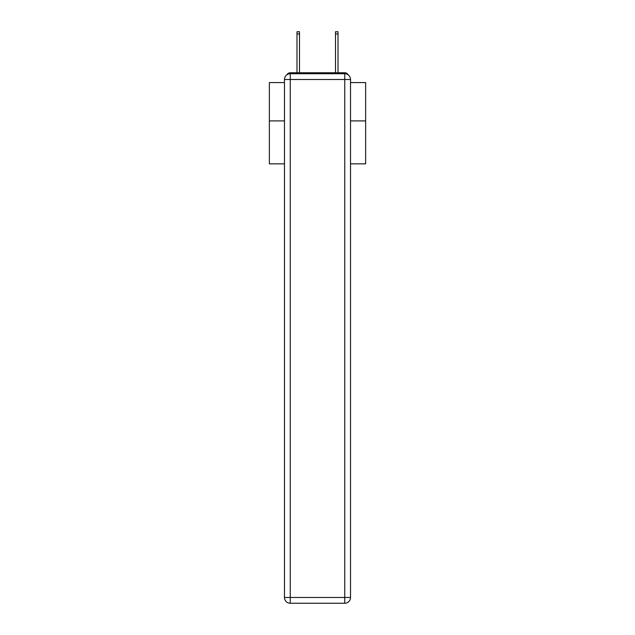 <?xml version="1.0" encoding="UTF-8"?>
<svg xmlns="http://www.w3.org/2000/svg" width="635" height="635" viewBox="0 0 635 635"><rect width="100%" height="100%" fill="white"/><g stroke="black" fill="none" stroke-linecap="round" stroke-linejoin="round"><path stroke-width="0.95" d="M350.52 163.846L365.641 163.846L365.641 82.582L350.52 82.582M284.48 120.904L269.359 120.904L269.359 82.582L284.48 82.582M269.359 120.904L269.359 163.846L284.48 163.846M348.17 74.851A3.85 3.85 0 0 0 344.749 72.763L290.251 72.763A3.85 3.85 0 0 0 286.829 74.851M365.641 120.904L350.52 120.904M290.251 72.763L296.99 72.763L296.99 31.75L299.498 31.75L299.498 72.763L302.482 72.763M332.518 72.763L335.502 72.763L335.502 31.75L338.01 31.75L338.01 72.763L344.749 72.763M290.251 73.723L344.749 73.723A5.779 5.779 0 0 1 350.52 79.502L350.52 597.471A5.779 5.779 0 0 1 344.749 603.25L290.251 603.25L290.251 597.471L344.749 597.471L344.749 79.502L290.251 79.502L290.251 597.471L284.48 597.471L284.48 79.502L290.251 79.502L290.251 73.723A5.779 5.779 0 0 0 284.48 79.502A5.779 5.779 0 0 1 290.251 73.723M284.48 597.471A5.779 5.779 0 0 0 290.251 603.25A5.779 5.779 0 0 1 284.48 597.471M344.749 603.25A5.779 5.779 0 0 0 350.52 597.471L344.749 597.471L344.749 603.25M350.52 79.502A5.779 5.779 0 0 0 344.749 73.723L344.749 79.502L350.52 79.502M296.99 33.965L299.498 33.965M338.01 33.965L335.502 33.965"/></g></svg>
